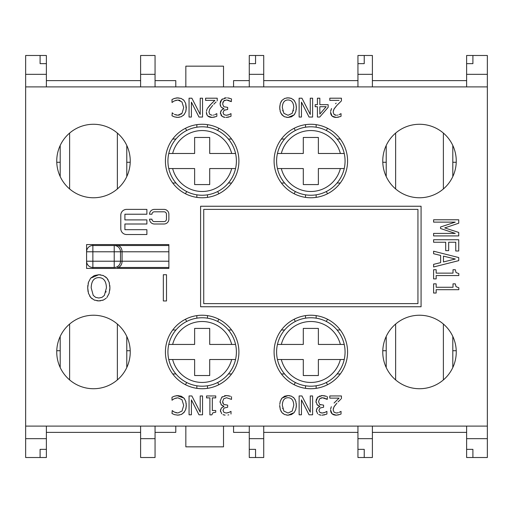 <?xml version="1.0" encoding="UTF-8"?>
<svg xmlns="http://www.w3.org/2000/svg" width="513" height="513" viewBox="0 0 513 513"><rect width="100%" height="100%" fill="white"/><g stroke="black" fill="none" stroke-linecap="round" stroke-linejoin="round"><path stroke-width="0.77" d="M92.866 267.491L92.866 251.787L86.582 251.787L86.582 261.213A6.284 6.284 0 0 0 92.866 267.491L114.219 267.491A6.284 6.284 0 0 0 120.504 261.213L120.504 251.787A6.284 6.284 0 0 0 114.219 245.509L92.866 245.509A6.284 6.284 0 0 0 86.582 251.787L86.582 244.566L168.873 244.566L168.873 268.434L86.582 268.434L86.582 261.213A6.284 6.284 0 0 0 92.866 267.491L92.866 268.434M168.873 261.213L122.075 261.213A6.284 4.707 90 0 1 117.368 267.491L168.873 267.491M168.873 245.509L114.219 245.509L114.219 251.787L168.873 251.787M25.65 426.104L25.65 86.896L487.35 86.896L487.35 426.104L25.65 426.104L25.65 457.513L40.097 457.513L40.097 449.343L46.382 449.343L46.382 438.666L25.65 438.666M56.744 351.982A36.75 36.75 0 0 1 111.866 320.157A36.75 36.75 0 0 1 111.866 383.807A36.75 36.75 0 0 1 56.744 351.982M165.417 351.982A36.75 36.75 0 0 1 220.539 320.157A36.75 36.75 0 0 1 220.539 383.807A36.75 36.75 0 0 1 165.417 351.982M274.089 351.982A36.75 36.75 0 0 1 329.211 320.157A36.75 36.75 0 0 1 329.211 383.807A36.75 36.75 0 0 1 274.089 351.982M382.762 351.982A36.75 36.75 0 0 1 437.884 320.157A36.75 36.75 0 0 1 437.884 383.807A36.75 36.75 0 0 1 382.762 351.982M56.744 161.018A36.75 36.75 0 0 1 111.866 129.193A36.75 36.75 0 0 1 111.866 192.843A36.75 36.75 0 0 1 56.744 161.018M165.417 161.018A36.75 36.75 0 0 1 220.539 129.193A36.75 36.75 0 0 1 220.539 192.843A36.75 36.75 0 0 1 165.417 161.018M274.089 161.018A36.75 36.75 0 0 1 329.211 129.193A36.75 36.75 0 0 1 329.211 192.843A36.75 36.75 0 0 1 274.089 161.018M382.762 161.018A36.75 36.75 0 0 1 437.884 129.193A36.75 36.75 0 0 1 437.884 192.843A36.75 36.75 0 0 1 382.762 161.018M338.849 117.073L336.201 117.445L340.51 116.541M332.084 116.06L330.584 112.27C330.693 115.579 332.565 117.31 336.201 117.445L332.123 116.098M330.763 110.532L331.558 108.493L330.622 111.404M336.137 103.158L335.56 103.729M335.329 115.136L336.387 115.258L334.078 114.495L333.149 112.129L333.931 109.198L336.874 105.409L334.367 108.499M334.354 108.512L333.27 110.936M334.078 114.495L334.713 114.912M337.907 115.053L337.298 115.188M100.76 300.765L98.817 300.9L103.389 300.034L106.191 298.233M103.389 300.034L102.523 300.355M92.225 298.88L90.718 297.502L94.2 300.009L98.817 300.9L96.848 300.759M94.892 300.278L94.2 300.009M88.044 291.628L87.704 287.812L88.499 293.391L90.718 297.502L89.679 296.039M88.499 293.391L88.345 292.904M90.628 278.232L88.473 282.278L87.704 287.812L87.826 285.459M88.159 283.445L88.473 282.278M105.447 276.764L106.922 278.136L103.402 275.584L98.817 274.718L94.309 275.552L90.718 278.136L98.817 274.718L100.772 274.853M102.709 275.321L103.402 275.584M109.795 285.433L109.917 287.812L109.141 282.259L106.922 278.136L108.128 279.861M109.141 282.259L109.423 283.266M106.903 297.502L109.134 293.365L109.917 287.812L109.788 290.217M180.101 100.51L178.787 100.112M176.222 100.208L175.844 100.304M173.631 98.733L174.997 98.265M176.049 98.002L176.44 97.945M177.049 97.887L181.262 98.483M183.212 99.637L184.116 100.535M185.655 103.28L186.213 109.404M186.007 110.667L185.706 111.731M184.289 114.393L183.237 115.502M179.306 117.278L177.1 117.362M176.446 117.304L176.055 117.246M175.029 117.035L174.029 116.72M173.708 116.598L172.015 115.797L174.523 116.893L177.838 117.381L181.288 116.72L183.962 114.79L185.706 111.731L186.315 107.608L185.693 103.395L183.943 100.343L181.262 98.483L177.883 97.868L174.523 98.419L172.015 99.484L172.015 102.478L174.202 100.965L177.851 100.035L181.961 101.914L183.699 107.608L182.019 113.309L177.851 115.245L179.505 114.995M173.317 113.7L172.644 113.142M175.901 114.995L176.408 115.117M180.794 114.386L182.019 113.309M176.222 397.953L175.844 398.05M173.631 396.485L174.997 396.017M176.049 395.754L176.44 395.69M177.049 395.638L183.943 398.088L184.77 399.165M185.693 401.147L185.95 402.038M186.2 403.404L186.213 407.155M186.027 408.316L185.847 409.047M184.59 411.727L181.859 414.196M179.306 415.03L177.1 415.113M174.523 414.645L172.015 413.542L174.523 414.645L177.838 415.132L181.288 414.472L183.962 412.535L185.706 409.483L186.315 405.36L185.693 401.147L183.943 398.088L181.262 396.235L177.883 395.619L174.523 396.164L172.015 397.235L172.015 400.23L174.202 398.716L177.851 397.787L181.961 399.665L183.699 405.36L182.019 411.054L177.851 412.997L174.337 412.093L172.644 410.894M173.317 411.445L174.337 412.093M175.901 412.741L176.408 412.869M214.646 117.073L211.997 117.445L216.306 116.541M207.137 115.162L206.38 112.27C206.489 115.579 208.361 117.31 211.997 117.445L207.868 116.047M207.021 109.154L206.431 111.276M211.933 103.158L214.857 100.388L209.875 105.274L207.355 108.493L211.356 103.729M213.735 104.274L216.088 101.952M210.138 108.532L209.727 109.198M214.004 114.97L213.357 115.136M228.894 100.413L226.522 99.99L231.331 101.638L229.971 100.856M225.015 100.221L224.123 100.644M227.855 115.04L228.978 114.668L226.278 115.258L223.989 114.681L222.995 112.636L224.066 110.282L227.669 109.474L227.669 107.384L223.758 106.71L222.629 103.972L223.668 101.042L222.796 102.574M224.765 109.865L224.066 110.282M226.278 115.258L227.041 115.207M228.76 117.086L226.079 117.445L230.497 116.522M223.783 117.169L222.11 116.374L225.104 117.406M224.181 117.265L223.815 117.176M220.494 113.777L220.43 112.892L222.11 116.374L220.911 115.021M222.828 109.064L223.912 108.679L221.449 110.16L220.43 112.892L220.872 111M222.636 108.102L221.372 107.275L223.392 108.365M220.443 105.922L220.064 103.793L220.943 106.794M220.519 101.401L221.725 99.548L220.064 103.793L220.5 101.446M224.463 98.021L226.368 97.803L221.725 99.548L222.443 98.926M231.03 98.746L227.503 97.861M228.824 98.066L229.183 98.15M296.283 403.596L296.283 407.181M283.529 413.965L281.97 412.644L284.587 414.523L288.049 415.197L291.48 414.542L294.116 412.644L288.049 415.197L286.575 415.088M285.055 414.709L284.587 414.523M279.809 407.175L279.713 405.373L280.31 409.56L281.97 412.644L280.823 410.849M280.31 409.56L280.13 408.938M281.175 399.217L281.97 398.12L280.29 401.23L279.745 404.366M280.098 401.929L280.297 401.23M293.173 397.203L294.129 398.12L291.487 396.203L288.049 395.555L284.67 396.183L281.97 398.12L288.049 395.555L289.999 395.741M290.993 396.017L291.487 396.203M294.116 412.644L295.783 409.541L296.373 405.373L295.796 401.211L294.129 398.12L295.283 399.903M295.796 401.211L295.93 401.679M227.855 412.785L228.978 412.414L226.278 413.01L223.989 412.433L222.995 410.381L224.066 408.034L227.669 407.219L227.669 405.129L223.758 404.456L222.629 401.724L222.931 403.417M226.278 413.01L227.041 412.959M227.964 415.011L228.76 414.837M223.001 414.632L225.104 415.152M224.296 415.043L223.841 414.934M220.494 411.522L220.43 410.644L221.719 413.805M222.828 406.809L223.912 406.431L221.449 407.912L220.43 410.644L220.539 409.656M221.135 408.316L221.379 407.995M220.122 402.468L220.064 401.544L221.372 405.026L223.912 406.245L221.02 404.642M224.463 395.767L226.368 395.555L221.725 397.299L220.064 401.544L221.725 397.299L222.443 396.677M230.491 396.286L226.368 395.555L229.183 395.901M324.812 398.159L322.44 397.742L327.256 399.39L325.896 398.607M323.774 412.785L324.902 412.414L322.196 413.01L319.907 412.433L318.913 410.381L319.984 408.034L323.588 407.219L323.588 405.129L319.676 404.456L318.547 401.724L319.586 398.793L322.44 397.742L320.881 397.985M319.676 404.456L320.497 404.866M320.958 412.882L321.324 412.946M322.196 413.01L322.959 412.959M324.678 414.837L321.997 415.197L326.422 414.273M318.682 414.517L321.023 415.152M320.272 415.049L319.759 414.934M316.418 411.522L316.348 410.644L317.637 413.805M318.746 406.809L319.83 406.431L317.374 407.912L316.348 410.644L316.797 408.752M316.04 402.468L315.982 401.544L317.297 405.026L319.83 406.245L316.938 404.642M316.912 398.235L317.65 397.299L315.982 401.544L316.418 399.197M321.298 395.606L322.292 395.555L317.65 397.299L318.361 396.677M319.637 395.998L320.074 395.85M326.608 396.357L322.292 395.555L325.101 395.901M338.849 414.818L336.201 415.197L340.51 414.292M332.084 413.811L330.584 410.015C330.693 413.331 332.565 415.055 336.201 415.197L332.123 413.844M331.321 406.7L330.622 409.156M330.75 408.348L330.84 407.97M334.078 403.026L339.055 398.133L334.078 403.026M338.061 401.891L340.831 399.185M338.208 412.715L336.387 413.01L334.078 412.247L333.149 409.881L333.931 406.95L336.874 403.16L334.367 406.245M334.354 406.264L333.27 408.688M336.387 413.01L337.56 412.882M294.904 113.777L294.116 114.893L288.049 117.445L286.575 117.336M285.055 116.958L284.587 116.772M283.529 116.22L280.823 113.104M280.31 111.808L280.13 111.186M279.809 109.423L279.803 105.864M280.816 102.151L281.97 100.368L284.619 98.451M286.626 97.906L289.999 97.996M290.993 98.265L291.487 98.458M293.173 99.458L294.757 101.208M295.886 103.78L296.078 104.556M296.283 105.845L296.264 109.577M288.049 117.445L291.48 116.797L294.116 114.893L295.783 111.796L296.373 107.627L295.796 103.466L294.129 100.368L291.487 98.458L288.049 97.803L284.67 98.432L281.97 100.368L280.29 103.479L279.713 107.627L280.31 111.808L281.97 114.893L284.587 116.772L288.049 117.445M282.323 107.627C282.49 102.6 284.388 100.048 288.037 99.977C291.685 100.048 293.596 102.6 293.763 107.627L292.218 113.322L288.037 115.278L283.869 113.322L282.323 107.627M293.365 110.911L293.487 110.398M282.631 110.558L282.727 110.93M421.077 306.755L421.077 206.245L200.596 206.245L200.596 306.755L421.077 306.755M203.732 303.613L203.732 209.387L417.941 209.387L417.941 303.613L203.732 303.613M126.589 209.387A5.797 5.797 0 0 0 120.792 215.184L120.792 228.715A5.797 5.797 0 0 0 126.589 234.512L146.885 234.512L146.885 229.683L124.903 229.683L124.903 224.001L146.885 224.001L146.885 219.897L124.903 219.897L124.903 214.222L146.885 214.222L146.885 209.387L126.589 209.387M458.808 273.602L456.038 272.563L455.307 269.716L453.005 269.716L453.005 273.134L436.165 273.134L436.165 269.716L433.6 269.716L433.6 278.899L436.165 278.899L436.165 275.558L458.808 275.558L458.808 273.602M164.038 209.387L154.375 209.387A4.835 4.835 0 0 0 149.546 214.222L151.957 214.222A2.418 2.418 0 0 1 154.375 211.805L164.038 211.805A2.418 2.418 0 0 1 166.456 214.222L166.456 219.173A2.418 2.418 0 0 1 164.038 221.59L154.375 221.59A2.418 2.418 0 0 1 151.957 219.173L149.546 219.173A4.835 4.835 0 0 0 154.375 224.001L164.038 224.001A4.835 4.835 0 0 0 168.873 219.173L168.873 214.222A4.835 4.835 0 0 0 164.038 209.387M458.808 287.735L456.038 286.696L455.307 283.843L453.005 283.843L453.005 287.267L436.165 287.267L436.165 283.843L433.6 283.843L433.6 293.032L436.165 293.032L436.165 289.691L458.808 289.691L458.808 287.735M458.731 223.206L458.731 219.788L433.6 219.788L433.6 222.129L455.249 222.129L440.526 226.996L440.526 228.503L455.249 233.409L433.6 233.409L433.6 235.916L458.731 235.916L458.731 232.434L444.739 227.913L458.731 223.206M341.03 414.062L341.03 411.375L339.055 412.414M341.427 398.627L341.427 395.953L329.801 395.953L329.801 398.133L339.055 398.133M458.731 239.744L433.6 239.744L433.6 242.245L445.694 242.245L445.694 250.639L448.67 250.639L448.67 242.245L455.756 242.245L455.756 251.004L458.731 251.004L458.731 239.744M327.256 399.39L327.435 396.716M326.916 414.036L326.916 411.362L324.902 412.414M433.6 253.73L440.629 255.442L440.629 262.63L433.6 264.342L433.6 266.984L458.731 260.636L458.731 257.558L433.6 251.203L433.6 253.73M443.476 261.938L443.476 256.134L455.326 259.027L443.476 261.938M301.458 399.877L309.05 414.799L312.609 414.799L312.609 395.953L310.269 395.953L310.269 412.202L301.933 395.953L299.124 395.953L299.124 414.799L301.458 414.799L301.458 399.877M222.629 401.724L223.668 398.793L226.522 397.742L231.517 399.39L231.517 396.716M230.997 414.036L230.997 411.362L228.978 412.414M282.323 405.373C282.49 400.352 284.388 397.799 288.037 397.722C291.685 397.799 293.596 400.352 293.763 405.373L292.218 411.073L288.037 413.023L283.869 411.073L282.323 405.373M282.631 408.303L282.727 408.681M209.894 414.857L211.843 414.857L212.882 412.779L215.742 412.234L215.742 410.509L212.318 410.509L212.318 397.876L215.742 397.876L215.742 395.953L206.547 395.953L206.547 397.876L209.894 397.876L209.894 414.857M231.331 101.638L231.517 98.964M230.997 116.284L230.997 113.61L228.978 114.668M223.668 101.042L226.522 99.99M191.4 414.799L191.4 399.877L198.986 414.799L202.545 414.799L202.545 395.953L200.211 395.953L200.211 412.202L191.868 395.953L189.06 395.953L189.06 414.799L191.4 414.799M216.826 116.316L216.826 113.629L214.857 114.668M212.183 115.258L209.875 114.495L208.945 112.129L209.734 109.198L212.671 105.409M217.223 100.875L217.223 98.201L205.598 98.201L205.598 100.388L214.857 100.388M172.214 410.522L172.015 413.542M191.4 102.125L198.986 117.047L202.545 117.047L202.545 98.201L200.211 98.201L200.211 114.45L191.868 98.201L189.06 98.201L189.06 117.047L191.4 117.047L191.4 102.125M166.507 274.718L163.333 274.718L163.333 300.964L166.507 300.964L166.507 274.718M177.851 115.245L174.337 114.348M172.214 112.77L172.015 115.797M91.186 287.812C91.404 281.111 93.937 277.713 98.797 277.61C103.664 277.713 106.21 281.111 106.435 287.812L104.376 295.405L101.978 297.38L98.797 298.008L95.642 297.36L93.238 295.405L91.186 287.812M105.902 292.186L106.076 291.474M341.03 116.316L341.03 113.629L339.055 114.668M336.874 105.409L341.427 100.875L341.427 98.201L329.801 98.201L329.801 100.388L339.055 100.388M301.458 117.047L301.458 102.125L309.05 117.047L312.609 117.047L312.609 98.201L310.269 98.201L310.269 114.45L301.933 98.201L299.124 98.201L299.124 117.047L301.458 117.047M319.727 117.047L328.153 107.332L328.153 104.678L319.83 104.678L319.83 98.201L317.406 98.201L317.406 104.678L315.155 104.678L315.155 106.71L317.406 106.71L317.406 117.047L319.727 117.047M319.83 106.71L326.165 106.71L319.83 114.072L319.83 106.71M357.946 426.104L357.946 449.343L364.23 449.343L364.23 457.513L372.393 457.513L372.393 438.666L357.946 438.666M372.393 438.666L372.393 426.104M487.35 74.334L487.35 55.487L466.618 55.487L466.618 74.334L487.35 74.334L487.35 86.896M466.618 74.334L466.618 86.896M46.382 438.666L46.382 426.104M140.607 426.104L140.607 457.513L155.054 457.513L155.054 438.666L140.607 438.666M155.054 438.666L155.054 426.104M46.382 86.896L46.382 63.657L40.097 63.657L40.097 55.487L25.65 55.487L25.65 74.334L46.382 74.334M25.65 86.896L25.65 74.334M344.229 153.483A34.236 34.236 0 0 0 277.443 153.483L281.316 153.483A30.466 30.466 0 0 1 340.356 153.483L344.229 153.483A34.236 34.236 0 0 1 344.229 168.559L340.356 168.559A30.466 30.466 0 0 1 281.316 168.559L277.443 168.559A34.236 34.236 0 0 0 344.229 168.559M277.443 168.559A34.236 34.236 0 0 1 277.443 153.483M281.316 153.483L303.298 153.483L303.298 137.465L318.374 137.465L318.374 153.483L340.356 153.483M340.356 168.559L318.374 168.559L318.374 184.577L303.298 184.577L303.298 168.559L281.316 168.559M263.727 86.896L263.727 55.487L255.557 55.487L255.557 63.657L249.273 63.657L249.273 86.896M168.771 359.517A34.236 34.236 0 0 0 235.557 359.517L231.684 359.517A30.466 30.466 0 0 1 172.644 359.517L168.771 359.517A34.236 34.236 0 0 1 168.771 344.441L172.644 344.441A30.466 30.466 0 0 1 231.684 344.441L235.557 344.441A34.236 34.236 0 0 0 168.771 344.441M235.557 344.441A34.236 34.236 0 0 1 235.557 359.517M231.684 359.517L209.702 359.517L209.702 375.535L194.626 375.535L194.626 359.517L172.644 359.517M172.644 344.441L194.626 344.441L194.626 328.423L209.702 328.423L209.702 344.441L231.684 344.441M249.273 426.104L249.273 457.513L263.727 457.513L263.727 426.104M168.771 168.559A34.236 34.236 0 0 0 235.557 168.559L231.684 168.559A30.466 30.466 0 0 1 172.644 168.559L168.771 168.559A34.236 34.236 0 0 1 168.771 153.483L172.644 153.483A30.466 30.466 0 0 1 231.684 153.483L235.557 153.483A34.236 34.236 0 0 0 168.771 153.483M235.557 153.483A34.236 34.236 0 0 1 235.557 168.559M231.684 168.559L209.702 168.559L209.702 184.577L194.626 184.577L194.626 168.559L172.644 168.559M172.644 153.483L194.626 153.483L194.626 137.465L209.702 137.465L209.702 153.483L231.684 153.483M46.382 432.388L140.607 432.388M155.054 432.388L175.779 432.388L175.779 426.104M233.569 426.104L233.569 432.388L249.273 432.388M263.727 432.388L357.946 432.388M372.393 432.388L466.618 432.388M233.569 86.896L233.569 80.612L249.273 80.612M263.727 80.612L357.946 80.612M372.393 80.612L466.618 80.612M175.779 86.896L175.779 80.612L155.054 80.612M46.382 80.612L140.607 80.612M255.557 63.657L255.557 55.487L249.273 55.487L249.273 63.657M344.229 344.441A34.236 34.236 0 0 0 277.443 344.441L281.316 344.441A30.466 30.466 0 0 1 340.356 344.441L344.229 344.441A34.236 34.236 0 0 1 344.229 359.517L340.356 359.517A30.466 30.466 0 0 1 281.316 359.517L277.443 359.517A34.236 34.236 0 0 0 344.229 359.517M277.443 359.517A34.236 34.236 0 0 1 277.443 344.441M281.316 344.441L303.298 344.441L303.298 328.423L318.374 328.423L318.374 344.441L340.356 344.441M340.356 359.517L318.374 359.517L318.374 375.535L303.298 375.535L303.298 359.517L281.316 359.517M155.054 86.896L155.054 55.487L140.607 55.487L140.607 74.334L155.054 74.334M140.607 74.334L140.607 86.896M46.382 63.657L46.382 55.487L40.097 55.487L40.097 63.657M249.273 74.334L263.727 74.334M372.393 74.334L372.393 55.487L364.23 55.487L364.23 63.657L357.946 63.657L357.946 74.334L372.393 74.334L372.393 86.896M357.946 74.334L357.946 86.896M364.23 63.657L364.23 55.487L357.946 55.487L357.946 63.657M466.618 426.104L466.618 449.343L472.903 449.343L472.903 457.513L487.35 457.513L487.35 438.666L466.618 438.666M487.35 426.104L487.35 438.666M466.618 449.343L466.618 457.513L472.903 457.513L472.903 449.343M357.946 449.343L357.946 457.513L364.23 457.513L364.23 449.343M255.557 449.343L255.557 457.513L255.557 449.343L249.273 449.343M263.727 438.666L249.273 438.666M40.097 449.343L40.097 457.513L46.382 457.513L46.382 449.343M472.903 63.657L472.903 55.487L472.903 63.657L466.618 63.657M56.763 350.725L60.201 350.725M60.201 336.425L60.201 367.539M382.781 350.725L386.218 350.725M386.218 336.425L386.218 367.539M452.799 367.539L452.799 336.425M452.799 350.725L456.237 350.725M126.782 350.725L130.219 350.725M126.782 367.539L126.782 336.425M69.621 379.921L69.621 324.043M117.362 379.921L117.362 324.043M395.638 379.921L395.638 324.043M443.379 379.921L443.379 324.043M117.362 188.957L117.362 133.079M69.621 133.079L69.621 188.957M60.201 176.575L60.201 145.461M126.782 145.461L126.782 176.575M130.219 162.275L126.782 162.275M443.379 188.957L443.379 133.079M395.638 133.079L395.638 188.957M386.218 176.575L386.218 145.461M452.799 145.461L452.799 176.575M456.237 162.275L452.799 162.275M60.201 162.275L56.763 162.275M386.218 162.275L382.781 162.275M185.834 86.896L185.834 66.164L223.521 66.164L223.521 86.896M185.834 426.104L185.834 446.836L223.521 446.836L223.521 426.104M281.393 183.006L284.593 183.006M295.276 191.509A6.284 5.694 90 0 1 294.013 193.69M284.593 139.036L281.393 139.036M294.013 128.353A6.284 5.694 90 0 1 295.276 130.526M337.079 183.006L340.279 183.006M340.279 139.036L337.079 139.036M326.396 130.526A6.284 5.694 -90 0 1 327.66 128.353M327.66 193.69A6.284 5.694 -90 0 1 326.396 191.509M231.607 329.994L228.407 329.994M217.724 321.491A6.284 5.694 -90 0 1 218.987 319.31M228.407 373.964L231.607 373.964M218.987 384.647A6.284 5.694 -90 0 1 217.724 382.474M175.921 329.994L172.721 329.994M172.721 373.964L175.921 373.964M186.604 382.474A6.284 5.694 90 0 1 185.34 384.647M185.34 319.31A6.284 5.694 90 0 1 186.604 321.491M231.607 139.036L228.407 139.036M217.724 130.526A6.284 5.694 -90 0 1 218.987 128.353M228.407 183.006L231.607 183.006L228.407 183.006M218.987 193.69A6.284 5.694 -90 0 1 217.724 191.509M175.921 139.036L172.721 139.036L175.921 139.036M172.721 183.006L175.921 183.006L172.721 183.006M186.604 191.509A6.284 5.694 90 0 1 185.34 193.69M185.34 128.353A6.284 5.694 90 0 1 186.604 130.526M281.393 373.964L284.593 373.964M295.276 382.474A6.284 5.694 90 0 1 294.013 384.647M284.593 329.994L281.393 329.994L284.593 329.994M294.013 319.31A6.284 5.694 90 0 1 295.276 321.491M337.079 373.964L340.279 373.964L337.079 373.964M340.279 329.994L337.079 329.994L340.279 329.994M326.396 321.491A6.284 5.694 -90 0 1 327.66 319.31M327.66 384.647A6.284 5.694 -90 0 1 326.396 382.474M92.866 244.566L92.866 251.787L114.219 251.787L114.219 267.491M117.368 245.509A6.284 4.707 90 0 1 122.075 251.787L122.075 261.213L86.582 261.213M316.143 127.198L316.143 124.659M316.143 197.383L316.143 194.837M305.524 194.837L305.524 197.383M305.524 124.659L305.524 127.198M196.857 385.802L196.857 388.341M196.857 315.617L196.857 318.163M207.476 318.163L207.476 315.617M207.476 388.341L207.476 385.802M196.857 194.837L196.857 197.383M196.857 124.659L196.857 127.198M207.476 127.198L207.476 124.659M207.476 197.383L207.476 194.837M316.143 318.163L316.143 315.617M316.143 388.341L316.143 385.802M305.524 385.802L305.524 388.341M305.524 315.617L305.524 318.163"/></g></svg>
